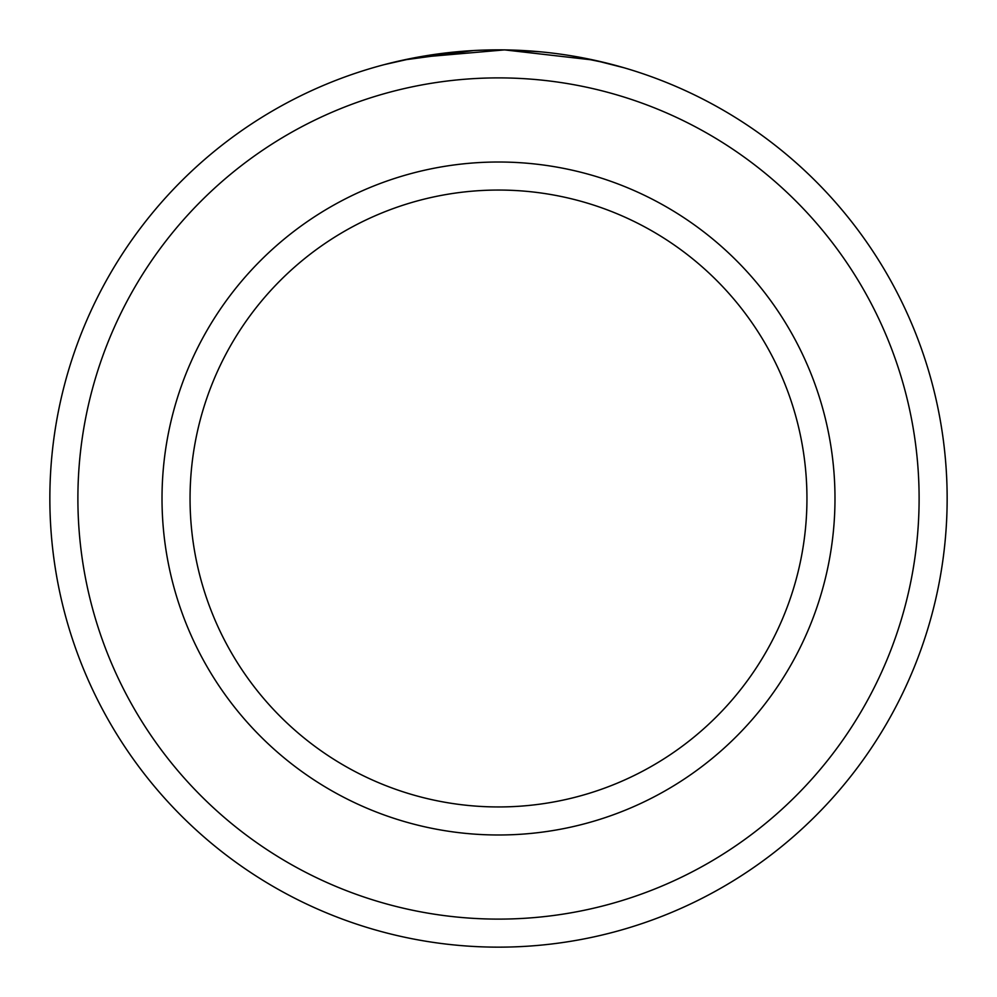<?xml version="1.0" encoding="UTF-8"?>
<svg xmlns="http://www.w3.org/2000/svg" width="997" height="997" viewBox="0 0 997 997"><rect width="100%" height="100%" fill="white"/><g stroke="black" fill="none" stroke-linecap="round" stroke-linejoin="round"><path stroke-width="1.5" d="M422.89 56.268L412.035 58.262M407.748 59.122L404.383 59.832M403.386 60.044L473.513 50.548M624.085 67.784L593.95 60.119L504.532 49.887L415.088 57.676L384.58 64.556M919.109 498.5A420.609 420.609 0 0 0 498.5 77.891A420.609 420.609 0 0 0 77.891 498.5A420.609 420.609 0 0 0 498.5 919.109A420.609 420.609 0 0 0 919.109 498.5M49.85 498.5A448.65 448.65 0 0 1 498.5 49.85A448.65 448.65 0 0 1 947.15 498.5A448.65 448.65 0 0 1 498.5 947.15A448.65 448.65 0 0 1 49.85 498.5M806.947 498.5A308.447 308.447 0 0 0 498.5 190.053A308.447 308.447 0 0 0 190.053 498.5A308.447 308.447 0 0 0 498.5 806.947A308.447 308.447 0 0 0 806.947 498.5M389.241 63.359L402.676 60.206M511.212 50.037L540.922 51.856M576.964 56.767L605.69 62.848L571.829 55.882M834.988 498.5A336.488 336.488 0 0 1 498.5 834.988A336.488 336.488 0 0 1 162.013 498.5A336.488 336.488 0 0 1 498.5 162.013A336.488 336.488 0 0 1 834.988 498.5"/></g></svg>
